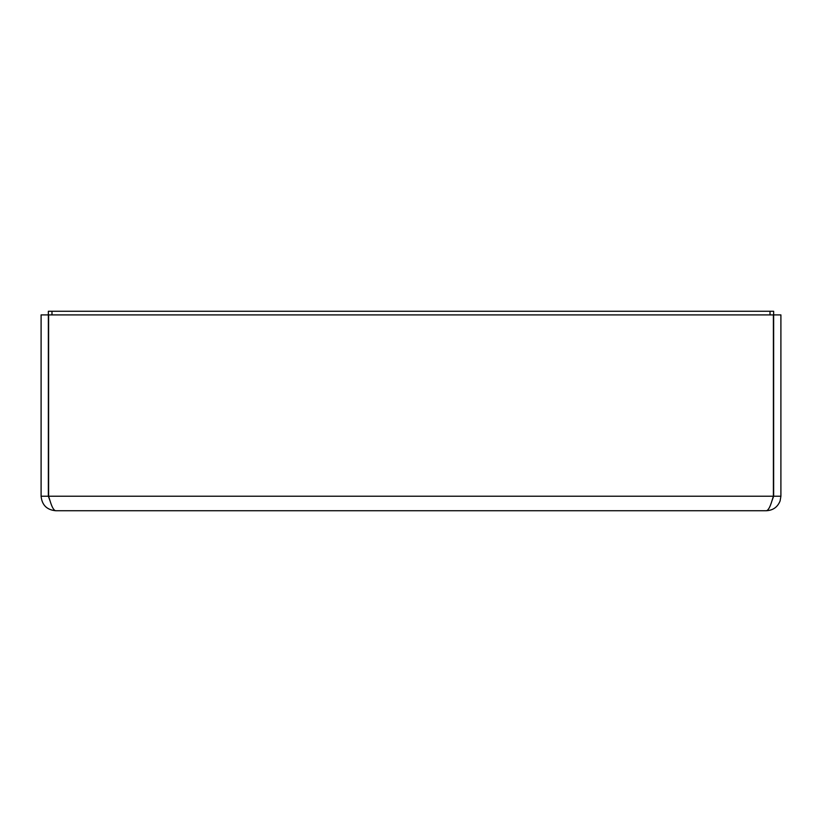 <?xml version="1.0" encoding="UTF-8"?>
<svg xmlns="http://www.w3.org/2000/svg" width="822" height="822" viewBox="0 0 822 822"><rect width="100%" height="100%" fill="white"/><g stroke="black" fill="none" stroke-linecap="round" stroke-linejoin="round"><path stroke-width="1.23" d="M780.9 496.221L780.9 314.898L773.646 314.898L773.646 496.221L780.9 496.221L780.109 500.917C777.622 507.092 773.05 510.359 766.392 510.729L55.608 510.729L766.392 510.729C768.241 510.359 770.08 507.092 771.92 500.917L773.646 496.221M41.1 496.221C41.973 505.016 46.803 509.856 55.608 510.729C53.759 510.359 51.92 507.092 50.08 500.917L48.354 496.221L48.354 314.898L41.1 314.898L41.1 496.221L48.354 496.221M48.611 496.221L48.611 314.898L773.389 314.898L773.389 496.221L48.611 496.221L50.08 500.917M773.389 496.221L771.92 500.917M773.646 314.898L773.646 311.271L770.019 311.271L770.019 314.898M51.981 314.898L51.981 311.271L770.019 311.271M51.981 311.271L48.354 311.271L48.354 314.898"/></g></svg>

